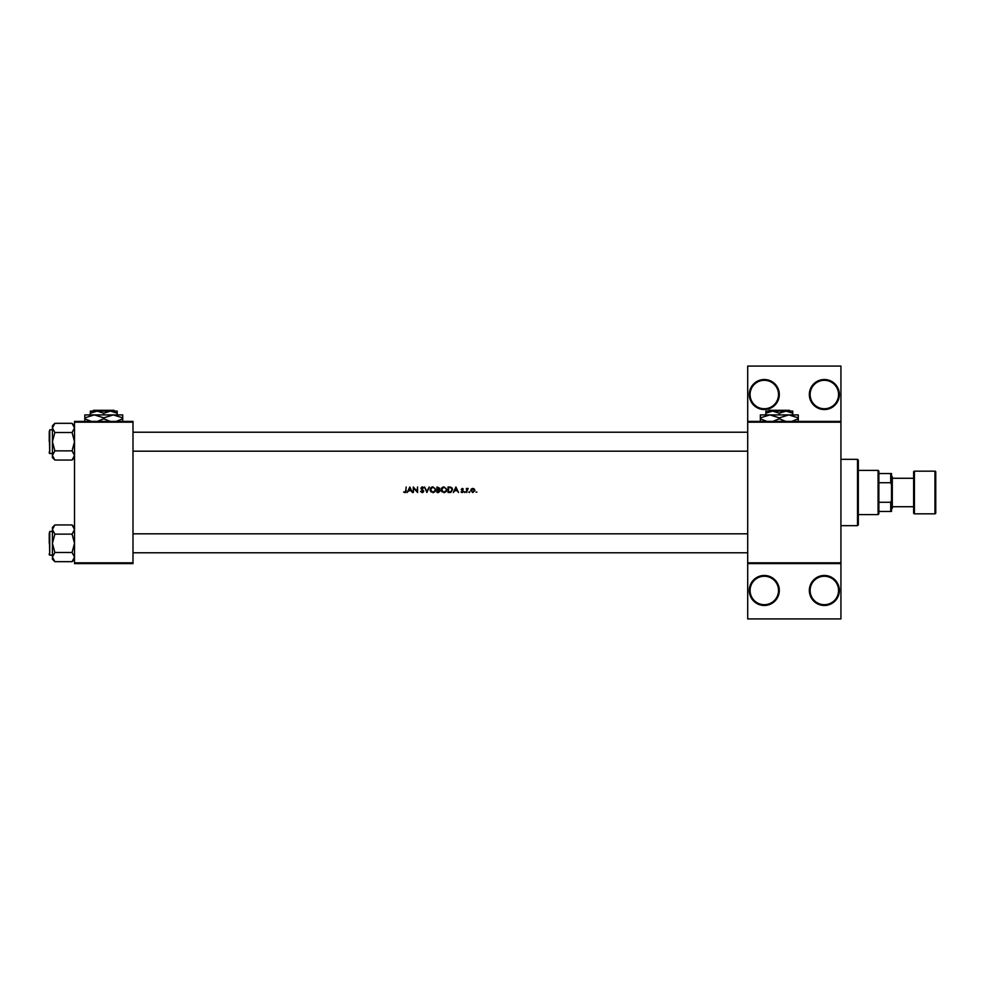 <?xml version="1.0" encoding="UTF-8"?>
<svg xmlns="http://www.w3.org/2000/svg" width="985" height="985" viewBox="0 0 985 985"><rect width="100%" height="100%" fill="white"/><g stroke="black" fill="none" stroke-linecap="round" stroke-linejoin="round"><path stroke-width="1.48" d="M779.307 590.471A15.009 15.009 0 0 1 764.298 605.479A15.009 15.009 0 0 1 749.289 590.471A15.009 15.009 0 0 1 764.298 575.462A15.009 15.009 0 0 1 779.307 590.471M750.077 590.471A14.221 14.221 0 0 0 764.298 604.692A14.221 14.221 0 0 0 778.519 590.471A14.221 14.221 0 0 0 764.298 576.25A14.221 14.221 0 0 0 750.077 590.471M839.355 590.471A15.009 15.009 0 0 1 824.346 605.479A15.009 15.009 0 0 1 809.338 590.471A15.009 15.009 0 0 1 824.346 575.462A15.009 15.009 0 0 1 839.355 590.471M810.126 590.471A14.221 14.221 0 0 0 824.346 604.692A14.221 14.221 0 0 0 838.567 590.471A14.221 14.221 0 0 0 824.346 576.25A14.221 14.221 0 0 0 810.126 590.471M779.307 394.529A15.009 15.009 0 0 1 764.298 409.538A15.009 15.009 0 0 1 749.289 394.529A15.009 15.009 0 0 1 764.298 379.52A15.009 15.009 0 0 1 779.307 394.529M750.077 394.529A14.221 14.221 0 0 0 764.298 408.75A14.221 14.221 0 0 0 778.519 394.529A14.221 14.221 0 0 0 764.298 380.308A14.221 14.221 0 0 0 750.077 394.529M839.355 394.529A15.009 15.009 0 0 1 824.346 409.538A15.009 15.009 0 0 1 809.338 394.529A15.009 15.009 0 0 1 824.346 379.52A15.009 15.009 0 0 1 839.355 394.529M810.126 394.529A14.221 14.221 0 0 0 824.346 408.75A14.221 14.221 0 0 0 838.567 394.529A14.221 14.221 0 0 0 824.346 380.308A14.221 14.221 0 0 0 810.126 394.529M406.214 490.702L404.921 492.648L403.591 492.007L405.549 492.5L406.214 486.972L405.709 490.653L404.946 492.069L403.591 492.007L404.946 492.069L405.709 490.653M409.822 486.972L407.199 492.5L408.59 490.727L411.09 490.727L412.456 492.5L409.822 486.972M413.306 486.972L413.306 492.5L413.798 488.154L417.554 492.5L417.554 486.972L417.061 491.318L413.306 486.972M423.279 488.104L422.196 487.39L423.279 488.104L422.196 487.39L421.383 488.092L423.796 491.146L422.22 492.648L420.533 491.429L422.897 492.5L423.796 491.146L421.383 488.092L423.722 487.76L422.257 486.824L420.89 488.117L423.304 491.133L422.22 492.069L420.533 491.429L422.22 492.069L423.304 491.133L420.89 488.117L422.257 486.824L423.722 487.76M424.51 486.972L426.911 492.5L429.251 486.972L426.887 491.33L424.51 486.972M430.039 489.754L432.957 492.648L435.85 489.73L432.908 486.824L430.039 489.754M436.983 486.972L436.983 492.5L438.485 492.5L440.246 490.924L439.187 489.52L439.827 488.338L436.983 486.972M441.095 489.754L444.013 492.648L446.907 489.73L443.964 486.824L441.095 489.754M448.052 486.972L448.052 492.5L449.763 492.5L452.583 489.804L450.921 487.169L448.052 486.972M455.92 486.972L453.297 492.5L454.676 490.727L457.188 490.727L458.542 492.5L455.92 486.972M462.26 488.88L461.731 489.422L462.95 489.311L462.26 488.88L461.866 489.791L463.356 491.404L462.174 492.574L461.017 492.02L462.605 492.5L463.356 491.404L461.731 489.422L463.295 488.966L462.26 488.388L461.239 489.446L462.864 491.429L461.017 492.02L462.864 491.429L462.113 490.616L462.728 491.035M464.427 492.106L465.351 492.106L464.883 491.65L464.883 492.574M466.336 488.462L466.841 492.5L466.927 489.754L468.257 488.523L466.336 488.462M468.823 492.106L469.746 492.106L469.279 491.65L469.279 492.574M470.731 490.493L472.825 492.574L474.918 490.493L474.364 489.052L472.825 488.388L471.286 489.052L470.731 490.493M475.989 492.106L476.9 492.106L475.989 492.106M840.931 422.183L747.701 422.183L747.701 421.395L840.931 421.395L840.931 563.605L747.701 563.605L747.701 562.817L840.931 562.817M133 563.605L74.528 563.605L74.528 562.817L133 562.817L133 563.605M133 422.183L74.528 422.183L74.528 421.395L133 421.395L133 562.817M74.528 422.183L74.528 562.817M747.701 422.183L747.701 562.817M840.931 563.605L840.931 618.912L747.701 618.912L747.701 563.605M747.701 421.395L747.701 366.088L840.931 366.088L840.931 421.395M405.697 492.414L403.591 492.007M454.947 490.161L455.944 488.043L456.917 490.161L454.947 490.161L456.917 490.161M462.26 488.388L463.295 488.966L462.26 488.388L461.239 489.446L462.26 488.388M462.445 490.21L463.172 490.776M462.174 492.574L461.017 492.02M461.423 490.074L461.239 489.446L461.423 490.074M466.841 489.052L467.826 488.388L466.841 489.052M467.986 488.954L466.841 491.146M467.727 488.88L466.927 489.754L467.727 488.88M472.825 488.388L474.364 489.052L474.918 490.493M473.44 489.003L474.425 490.493L472.825 488.88L471.261 490.801M472.517 492.044L474.425 490.493L473.145 492.044M472.825 492.069L471.236 490.493L472.825 488.88M471.347 489.877L471.236 490.493M452.004 487.944L452.374 488.585M450.982 492.34L450.342 492.475M450.958 487.821L452.09 489.804L450.761 491.798L448.544 491.934L448.544 487.538L450.231 487.612M450.625 487.686L448.926 487.538L450.625 487.686M452.066 490.124L452.066 489.459M448.544 491.934L451.056 491.675M451.327 491.503L452.017 490.444M449.172 491.934L450.761 491.798M441.428 488.388L442.61 487.169M443.964 486.824L446.907 489.73M446.476 491.293L444.481 492.611M442.179 492.02L441.132 490.21M444.457 487.44L446.377 489.262M446.328 489.102L445.922 488.289M446.377 490.198L444.457 492.032M443.533 492.032L441.588 489.754L442.006 491.059M441.994 488.425L441.588 489.754L443.521 487.44M439.827 488.338L439.187 489.52M437.475 489.311L439.322 488.351L437.475 489.311L437.475 487.538L439.298 488.154M437.82 489.311L439.322 488.351L438.153 487.538L439.322 488.351L438.153 487.538L439.322 488.351L438.153 487.538L439.322 488.351L438.202 489.299M437.475 491.934L439.753 490.924L438.842 489.939L439.753 490.924L437.475 491.934L437.475 489.877L438.842 489.939L437.808 489.877M438.596 491.921L439.753 490.924L438.842 489.939M430.359 488.388L431.799 487.046M432.908 486.824L435.85 489.73M435.407 491.293L433.425 492.611M431.122 492.02L430.063 490.21M433.4 487.44L435.308 489.262M435.271 489.102L434.853 488.289M435.308 490.198L433.4 492.032M432.464 492.032L430.531 489.754L430.938 491.059M430.938 488.425L430.531 489.754L432.464 487.44M422.22 492.648L420.533 491.429M421.001 491.158L422.22 492.069L421.001 491.158M423.279 491.33L421.198 488.966M421.383 488.092L421.752 488.806M408.861 490.161L409.858 488.043L410.831 490.161L408.861 490.161L410.831 490.161M857.529 525.682L857.529 459.318L858.317 460.106L858.317 524.894L857.529 525.682L840.931 525.682M857.529 459.318L840.931 459.318M49.25 543.301L49.25 534.609M52.414 531.457L49.73 531.457L49.73 555.158L49.25 533.033M74.528 529.536L72.077 534.129L54.864 534.129L52.414 529.536L54.864 524.943L72.077 524.943L74.528 529.536M49.25 554.678L49.25 553.57M49.25 441.699L49.25 433.006M52.414 429.842L49.73 429.842L49.73 453.543L49.25 431.43M74.528 427.921L72.077 432.513L54.864 432.513L52.414 427.921L54.864 423.328L72.077 423.328L74.528 427.921M54.864 423.328L52.414 425.791L52.414 457.594L54.864 460.057L52.414 455.464L54.864 450.871L52.414 441.699L54.864 432.513M49.25 453.075L49.25 451.967M74.528 425.791L72.077 423.328M49.73 453.543L52.414 453.543M72.077 432.513L74.528 441.699L72.077 450.871L74.528 455.464L72.077 460.057L54.864 460.057M72.077 450.871L54.864 450.871M73.85 457.816L74.478 456.104M53.091 425.582L52.464 427.293M74.528 527.406L72.077 524.943M52.464 557.707L52.414 559.209L54.864 561.672L52.414 557.079L54.864 552.486L52.414 543.301L54.864 534.129M49.73 555.158L52.414 555.158M72.077 534.129L74.528 543.301L72.077 552.486L74.528 557.079L72.077 561.672L54.864 561.672M72.077 552.486L54.864 552.486M73.85 559.418L74.478 557.707M53.091 527.184L52.464 528.896M54.864 524.943L52.414 527.406L52.414 557.079M878.078 514.626L878.078 470.374L878.866 471.162L878.866 513.838L878.078 514.626L858.317 514.626M878.078 470.374L858.317 470.374M891.499 511.461L890.711 511.461L890.711 502.276L891.499 500.405L891.499 511.461M878.866 511.461L890.711 511.461M878.866 473.539L891.499 473.539L891.499 500.405M878.866 502.276L890.711 502.276M891.499 484.595L890.711 482.724L890.711 473.539M878.866 482.724L890.711 482.724M934.962 513.838A0.788 0.788 0 0 0 935.75 513.037L935.75 471.963A0.788 0.788 0 0 0 934.962 471.162L914.412 471.162L914.412 513.838L934.962 513.838L934.962 471.162M914.412 513.838A0.788 0.788 0 0 1 913.624 513.037L913.624 471.963A0.788 0.788 0 0 1 914.412 471.162M891.499 475.903L892.299 476.703L892.299 508.297L891.499 509.097M892.299 506.721L913.624 506.721M892.299 478.279L913.624 478.279M769.063 410.326L768.275 411.114L769.063 410.326L789.551 410.326L790.339 411.114L789.551 410.326M768.275 411.114L772.597 411.114L779.307 413.195L779.307 414.907M765.874 413.195L772.597 411.114L765.874 411.114L765.874 414.907M779.307 413.195L786.03 411.114L792.74 413.195L792.74 414.907M792.74 413.195L792.74 411.114L772.597 411.114M766.822 421.395L760.346 418.773L760.346 414.907L798.269 414.907L798.269 418.773L791.805 421.395M760.346 418.773L760.346 421.703M760.346 417.849L769.827 414.907L779.307 417.849L779.307 418.773L772.843 421.395M779.307 417.849L788.788 414.907L798.269 417.849M785.784 421.395L779.307 418.773M798.269 421.703L798.269 418.773M93.526 410.326L92.738 411.114L93.526 410.326L114.014 410.326L114.802 411.114L114.014 410.326M92.738 411.114L97.047 411.114L103.77 413.195L103.77 414.907M103.77 413.195L110.48 411.114L114.802 411.114M90.337 413.195L97.047 411.114L90.337 411.114L90.337 414.907M97.047 411.114L110.48 411.114L117.203 413.195L117.203 414.907M117.203 413.195L117.203 411.114L110.48 411.114M91.273 421.395L84.808 418.773L84.808 414.907L122.731 414.907L122.731 418.773L116.255 421.395M84.808 418.773L84.808 421.703M84.808 417.849L94.289 414.907L103.77 417.849L103.77 418.773L97.293 421.395M103.77 417.849L113.25 414.907L122.731 417.849M110.246 421.395L103.77 418.773M122.731 421.703L122.731 418.773M133 533.821L747.701 533.821M133 552.782L747.701 552.782M747.701 451.179L133 451.179M747.701 432.218L133 432.218M74.528 457.594L72.077 460.057M74.528 559.209L72.077 561.672"/></g></svg>

